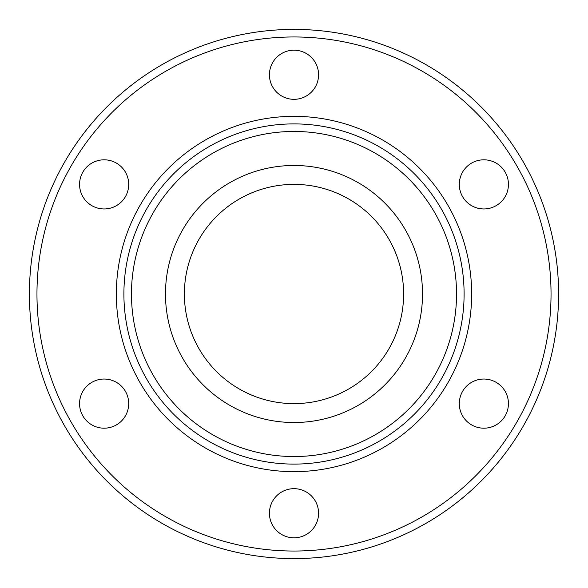 <?xml version="1.0" encoding="UTF-8"?>
<svg xmlns="http://www.w3.org/2000/svg" width="588" height="588" viewBox="0 0 588 588"><rect width="100%" height="100%" fill="white"/><g stroke="black" fill="none" stroke-linecap="round" stroke-linejoin="round"><path stroke-width="0.88" d="M456.538 294A162.538 162.538 0 0 0 294 131.462A162.538 162.538 0 0 0 131.462 294A162.538 162.538 0 0 0 294 456.538A162.538 162.538 0 0 0 456.538 294M123.899 294A170.101 170.101 0 0 1 294 123.899A170.101 170.101 0 0 1 464.101 294A170.101 170.101 0 0 1 294 464.101A170.101 170.101 0 0 1 123.899 294M551.037 294A257.037 257.037 0 0 0 294 36.963A257.037 257.037 0 0 0 36.963 294A257.037 257.037 0 0 0 294 551.037A257.037 257.037 0 0 0 551.037 294M29.4 294A264.6 264.6 0 0 1 294 29.4A264.6 264.6 0 0 1 558.6 294A264.6 264.6 0 0 1 294 558.6A264.6 264.6 0 0 1 29.4 294M422.522 294A128.522 128.522 0 0 1 294 422.522A128.522 128.522 0 0 1 165.478 294A128.522 128.522 0 0 1 294 165.478A128.522 128.522 0 0 1 422.522 294M184.382 294A109.618 109.618 0 0 0 294 403.618A109.618 109.618 0 0 0 403.618 294A109.618 109.618 0 0 0 294 184.382A109.618 109.618 0 0 0 184.382 294M269.429 513.243A24.571 24.571 0 0 0 294 537.807A24.571 24.571 0 0 0 318.571 513.243A24.571 24.571 0 0 0 294 488.672A24.571 24.571 0 0 0 269.429 513.243M79.564 403.618A24.571 24.571 0 0 0 104.135 428.189A24.571 24.571 0 0 0 128.706 403.618A24.571 24.571 0 0 0 104.135 379.047A24.571 24.571 0 0 0 79.564 403.618M79.564 184.382A24.571 24.571 0 0 0 104.135 208.953A24.571 24.571 0 0 0 128.706 184.382A24.571 24.571 0 0 0 104.135 159.811A24.571 24.571 0 0 0 79.564 184.382M269.429 74.757A24.571 24.571 0 0 0 294 99.328A24.571 24.571 0 0 0 318.571 74.757A24.571 24.571 0 0 0 294 50.193A24.571 24.571 0 0 0 269.429 74.757M459.294 184.382A24.571 24.571 0 0 0 483.865 208.953A24.571 24.571 0 0 0 508.436 184.382A24.571 24.571 0 0 0 483.865 159.811A24.571 24.571 0 0 0 459.294 184.382M459.294 403.618A24.571 24.571 0 0 0 483.865 428.189A24.571 24.571 0 0 0 508.436 403.618A24.571 24.571 0 0 0 483.865 379.047A24.571 24.571 0 0 0 459.294 403.618M471.657 294A177.657 177.657 0 0 1 294 471.657A177.657 177.657 0 0 1 116.343 294A177.657 177.657 0 0 1 294 116.343A177.657 177.657 0 0 1 471.657 294"/></g></svg>
